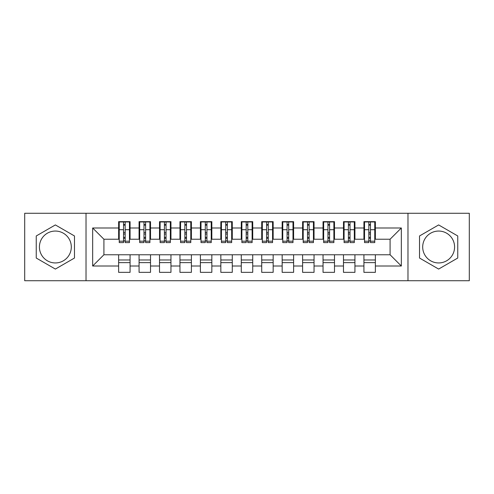<?xml version="1.0" encoding="UTF-8"?>
<svg xmlns="http://www.w3.org/2000/svg" width="494" height="494" viewBox="0 0 494 494"><rect width="100%" height="100%" fill="white"/><g stroke="black" fill="none" stroke-linecap="round" stroke-linejoin="round"><path stroke-width="0.74" d="M438.635 231.056A15.944 15.944 0 0 0 422.691 247A15.944 15.944 0 0 0 438.635 262.944A15.944 15.944 0 0 0 454.585 247A15.944 15.944 0 0 0 438.635 231.056M55.365 262.944A15.944 15.944 0 0 1 39.415 247A15.944 15.944 0 0 1 55.365 231.056A15.944 15.944 0 0 1 71.309 247A15.944 15.944 0 0 1 55.365 262.944M407.976 280.728L469.3 280.728L469.3 213.272L407.976 213.272L407.976 280.728L86.024 280.728L86.024 213.272L24.7 213.272L24.7 280.728L86.024 280.728M368.833 234.02L370.463 234.02L368.833 234.02M375.372 259.98L363.924 259.98M363.924 262.635L375.372 262.635M348.387 234.02L350.024 234.02L348.387 234.02M354.933 259.98L343.484 259.98M343.484 262.635L354.933 262.635M327.948 234.02L329.584 234.02L327.948 234.02M334.487 259.98L323.039 259.98M323.039 262.635L334.487 262.635M307.509 234.02L309.139 234.02L307.509 234.02M314.048 259.98L302.6 259.98M302.6 262.635L314.048 262.635M287.063 234.02L288.7 234.02L287.063 234.02M293.609 259.98L282.16 259.98M282.16 262.635L293.609 262.635M266.624 234.02L268.261 234.02L266.624 234.02M273.163 259.98L261.715 259.98M261.715 262.635L273.163 262.635M246.185 234.02L247.815 234.02L246.185 234.02M252.724 259.98L241.276 259.98M241.276 262.635L252.724 262.635M225.739 234.02L227.376 234.02L225.739 234.02M232.285 259.98L220.837 259.98M220.837 262.635L232.285 262.635M205.3 234.02L206.937 234.02L205.3 234.02M211.84 259.98L200.391 259.98M200.391 262.635L211.84 262.635M184.861 234.02L186.491 234.02L184.861 234.02M191.4 259.98L179.952 259.98M179.952 262.635L191.4 262.635M164.416 234.02L166.052 234.02L164.416 234.02M170.961 259.98L159.513 259.98M159.513 262.635L170.961 262.635M143.976 234.02L145.613 234.02L143.976 234.02M150.516 259.98L139.067 259.98M139.067 262.635L150.516 262.635M407.976 213.272L86.024 213.272M119.239 239.232L103.913 239.232L92.668 227.987L92.668 266.013L118.628 266.013L118.628 272.348L130.076 272.348L130.076 266.013L139.067 266.013L139.067 272.348L150.516 272.348L150.516 266.013L159.513 266.013L159.513 272.348L170.961 272.348L170.961 266.013L179.952 266.013L179.952 272.348L191.4 272.348L191.4 266.013L200.391 266.013L200.391 272.348L211.84 272.348L211.84 266.013L220.837 266.013L220.837 272.348L232.285 272.348L232.285 266.013L241.276 266.013L241.276 272.348L252.724 272.348L252.724 266.013L261.715 266.013L261.715 272.348L273.163 272.348L273.163 266.013L282.16 266.013L282.16 272.348L293.609 272.348L293.609 266.013L302.6 266.013L302.6 272.348L314.048 272.348L314.048 266.013L323.039 266.013L323.039 272.348L334.487 272.348L334.487 266.013L343.484 266.013L343.484 272.348L354.933 272.348L354.933 266.013L363.924 266.013L363.924 272.348L375.372 272.348L375.372 254.768L390.087 254.768L390.087 239.232L374.761 239.232M92.668 227.987L118.628 227.987L118.628 239.232M390.087 239.232L401.332 227.987L375.372 227.987L375.372 221.652L363.924 221.652L363.924 227.987L354.933 227.987L354.933 221.652L343.484 221.652L343.484 227.987L334.487 227.987L334.487 221.652L323.039 221.652L323.039 227.987L314.048 227.987L314.048 221.652L302.6 221.652L302.6 227.987L293.609 227.987L293.609 221.652L282.16 221.652L282.16 227.987L273.163 227.987L273.163 221.652L261.715 221.652L261.715 227.987L252.724 227.987L252.724 221.652L241.276 221.652L241.276 227.987L232.285 227.987L232.285 221.652L220.837 221.652L220.837 227.987L211.84 227.987L211.84 221.652L200.391 221.652L200.391 227.987L191.4 227.987L191.4 221.652L179.952 221.652L179.952 227.987L170.961 227.987L170.961 221.652L159.513 221.652L159.513 227.987L150.516 227.987L150.516 221.652L139.067 221.652L139.067 227.987L130.076 227.987L130.076 221.652L118.628 221.652L118.628 227.987M401.332 227.987L401.332 266.013L375.372 266.013M354.933 266.013L354.933 254.768L375.372 254.768M363.924 266.013L363.924 254.768M375.372 227.987L375.372 239.232M334.487 266.013L334.487 254.768L354.933 254.768M343.484 266.013L343.484 254.768M363.924 227.987L363.924 239.232L354.315 239.232M354.933 227.987L354.933 239.232M314.048 266.013L314.048 254.768L334.487 254.768M323.039 266.013L323.039 254.768M343.484 227.987L343.484 239.232L333.876 239.232M334.487 227.987L334.487 239.232M293.609 266.013L293.609 254.768L314.048 254.768M302.6 266.013L302.6 254.768M323.039 227.987L323.039 239.232L313.437 239.232M314.048 227.987L314.048 239.232M273.163 266.013L273.163 254.768L293.609 254.768M282.16 266.013L282.16 254.768M302.6 227.987L302.6 239.232L292.991 239.232M293.609 227.987L293.609 239.232M252.724 266.013L252.724 254.768L273.163 254.768M261.715 266.013L261.715 254.768M282.16 227.987L282.16 239.232L272.552 239.232M273.163 227.987L273.163 239.232M232.285 266.013L232.285 254.768L252.724 254.768M241.276 266.013L241.276 254.768M261.715 227.987L261.715 239.232L252.113 239.232M252.724 227.987L252.724 239.232M211.84 266.013L211.84 254.768L232.285 254.768M220.837 266.013L220.837 254.768M241.276 227.987L241.276 239.232L231.667 239.232M232.285 227.987L232.285 239.232M191.4 266.013L191.4 254.768L211.84 254.768M200.391 266.013L200.391 254.768M220.837 227.987L220.837 239.232L211.228 239.232M211.84 227.987L211.84 239.232M170.961 266.013L170.961 254.768L191.4 254.768M179.952 266.013L179.952 254.768M200.391 227.987L200.391 239.232L190.789 239.232M191.4 227.987L191.4 239.232M150.516 266.013L150.516 254.768L170.961 254.768M159.513 266.013L159.513 254.768M179.952 227.987L179.952 239.232L170.344 239.232M170.961 227.987L170.961 239.232M130.076 266.013L130.076 254.768L150.516 254.768M139.067 266.013L139.067 254.768M159.513 227.987L159.513 239.232L149.904 239.232M150.516 227.987L150.516 239.232M123.537 234.02L125.167 234.02L123.537 234.02M130.076 259.98L118.628 259.98M118.628 262.635L130.076 262.635M92.668 266.013L103.913 254.768L130.076 254.768M118.628 266.013L118.628 254.768M139.067 227.987L139.067 239.232L129.465 239.232M130.076 227.987L130.076 239.232M74.477 235.965L55.365 224.931L36.247 235.965L36.247 258.035L55.365 269.069L74.477 258.035L74.477 235.965M419.523 235.965L419.523 258.035L438.635 269.069L457.753 258.035L457.753 235.965L438.635 224.931L419.523 235.965M103.913 239.232L103.913 254.768M364.535 239.232L363.924 239.232M344.096 239.232L343.484 239.232M323.656 239.232L323.039 239.232M303.211 239.232L302.6 239.232M282.772 239.232L282.16 239.232M262.333 239.232L261.715 239.232M241.887 239.232L241.276 239.232M221.448 239.232L220.837 239.232M201.009 239.232L200.391 239.232M180.563 239.232L179.952 239.232M160.124 239.232L159.513 239.232M139.685 239.232L139.067 239.232M401.332 266.013L390.087 254.768M119.239 221.855L129.465 221.855L119.239 221.855L119.239 242.603L123.537 242.603L123.537 221.936L129.465 221.967L129.465 242.603L125.167 242.603L125.167 221.967M123.537 224.591L125.167 224.591M123.537 240.887L125.167 240.887M125.167 238.318L123.537 238.318M123.537 237.318L125.167 237.318M130.076 231.365L129.465 231.365M130.076 234.02L129.465 234.02M119.239 231.365L118.628 231.365M119.239 234.02L118.628 234.02M139.685 221.855L149.904 221.855L139.685 221.855L139.685 242.603L143.976 242.603L143.976 221.936L149.904 221.967L149.904 242.603L145.613 242.603L145.613 221.967M143.976 224.591L145.613 224.591M143.976 240.887L145.613 240.887M145.613 238.318L143.976 238.318M143.976 237.318L145.613 237.318M150.516 231.365L149.904 231.365M150.516 234.02L149.904 234.02M139.685 231.365L139.067 231.365M139.685 234.02L139.067 234.02M160.124 221.855L170.344 221.855L160.124 221.855L160.124 242.603L164.416 242.603L164.416 221.936L170.344 221.967L170.344 242.603L166.052 242.603L166.052 221.967M164.416 224.591L166.052 224.591M164.416 240.887L166.052 240.887M166.052 238.318L164.416 238.318M164.416 237.318L166.052 237.318M170.961 231.365L170.344 231.365M170.961 234.02L170.344 234.02M160.124 231.365L159.513 231.365M160.124 234.02L159.513 234.02M180.563 221.855L190.789 221.855L180.563 221.855L180.563 242.603L184.861 242.603L184.861 221.936L190.789 221.967L190.789 242.603L186.491 242.603L186.491 221.967M184.861 224.591L186.491 224.591M184.861 240.887L186.491 240.887M186.491 238.318L184.861 238.318M184.861 237.318L186.491 237.318M191.4 231.365L190.789 231.365M191.4 234.02L190.789 234.02M180.563 231.365L179.952 231.365M180.563 234.02L179.952 234.02M201.009 221.855L211.228 221.855L201.009 221.855L201.009 242.603L205.3 242.603L205.3 221.936L211.228 221.967L211.228 242.603L206.937 242.603L206.937 221.967M205.3 224.591L206.937 224.591M205.3 240.887L206.937 240.887M206.937 238.318L205.3 238.318M205.3 237.318L206.937 237.318M211.84 231.365L211.228 231.365M211.84 234.02L211.228 234.02M201.009 231.365L200.391 231.365M201.009 234.02L200.391 234.02M221.448 221.855L231.667 221.855L221.448 221.855L221.448 242.603L225.739 242.603L225.739 221.936L231.667 221.967L231.667 242.603L227.376 242.603L227.376 221.967M225.739 224.591L227.376 224.591M225.739 240.887L227.376 240.887M227.376 238.318L225.739 238.318M225.739 237.318L227.376 237.318M232.285 231.365L231.667 231.365M232.285 234.02L231.667 234.02M221.448 231.365L220.837 231.365M221.448 234.02L220.837 234.02M241.887 221.855L252.113 221.855L241.887 221.855L241.887 242.603L246.185 242.603L246.185 221.936L252.113 221.967L252.113 242.603L247.815 242.603L247.815 221.967M246.185 224.591L247.815 224.591M246.185 240.887L247.815 240.887M247.815 238.318L246.185 238.318M246.185 237.318L247.815 237.318M252.724 231.365L252.113 231.365M252.724 234.02L252.113 234.02M241.887 231.365L241.276 231.365M241.887 234.02L241.276 234.02M262.333 221.855L272.552 221.855L262.333 221.855L262.333 242.603L266.624 242.603L266.624 221.936L272.552 221.967L272.552 242.603L268.261 242.603L268.261 221.967M266.624 224.591L268.261 224.591M266.624 240.887L268.261 240.887M268.261 238.318L266.624 238.318M266.624 237.318L268.261 237.318M273.163 231.365L272.552 231.365M273.163 234.02L272.552 234.02M262.333 231.365L261.715 231.365M262.333 234.02L261.715 234.02M282.772 221.855L292.991 221.855L282.772 221.855L282.772 242.603L287.063 242.603L287.063 221.936L292.991 221.967L292.991 242.603L288.7 242.603L288.7 221.967M287.063 224.591L288.7 224.591M287.063 240.887L288.7 240.887M288.7 238.318L287.063 238.318M287.063 237.318L288.7 237.318M293.609 231.365L292.991 231.365M293.609 234.02L292.991 234.02M282.772 231.365L282.16 231.365M282.772 234.02L282.16 234.02M303.211 221.855L313.437 221.855L303.211 221.855L303.211 242.603L307.509 242.603L307.509 221.936L313.437 221.967L313.437 242.603L309.139 242.603L309.139 221.967M307.509 224.591L309.139 224.591M307.509 240.887L309.139 240.887M309.139 238.318L307.509 238.318M307.509 237.318L309.139 237.318M314.048 231.365L313.437 231.365M314.048 234.02L313.437 234.02M303.211 231.365L302.6 231.365M303.211 234.02L302.6 234.02M323.656 221.855L333.876 221.855L323.656 221.855L323.656 242.603L327.948 242.603L327.948 221.936L333.876 221.967L333.876 242.603L329.584 242.603L329.584 221.967M327.948 224.591L329.584 224.591M327.948 240.887L329.584 240.887M329.584 238.318L327.948 238.318M327.948 237.318L329.584 237.318M334.487 231.365L333.876 231.365M334.487 234.02L333.876 234.02M323.656 231.365L323.039 231.365M323.656 234.02L323.039 234.02M344.096 221.855L354.315 221.855L344.096 221.855L344.096 242.603L348.387 242.603L348.387 221.936L354.315 221.967L354.315 242.603L350.024 242.603L350.024 221.967M348.387 224.591L350.024 224.591M348.387 240.887L350.024 240.887M350.024 238.318L348.387 238.318M348.387 237.318L350.024 237.318M354.933 231.365L354.315 231.365M354.933 234.02L354.315 234.02M344.096 231.365L343.484 231.365M344.096 234.02L343.484 234.02M364.535 221.855L374.761 221.855L364.535 221.855L364.535 242.603L368.833 242.603L368.833 221.936L374.761 221.967L374.761 242.603L370.463 242.603L370.463 221.967M368.833 224.591L370.463 224.591M368.833 240.887L370.463 240.887M370.463 238.318L368.833 238.318M368.833 237.318L370.463 237.318M375.372 231.365L374.761 231.365M375.372 234.02L374.761 234.02M364.535 231.365L363.924 231.365M364.535 234.02L363.924 234.02M119.239 221.967L123.537 221.967M125.167 241.202L129.465 241.202M125.167 229.698L129.465 229.698M119.239 241.202L123.537 241.202M119.239 229.698L123.537 229.698M123.537 232.458L125.167 232.458M123.537 225.128L125.167 225.128M139.685 221.967L143.976 221.967M145.613 241.202L149.904 241.202M145.613 229.698L149.904 229.698M139.685 241.202L143.976 241.202M139.685 229.698L143.976 229.698M143.976 232.458L145.613 232.458M143.976 225.128L145.613 225.128M160.124 221.967L164.416 221.967M166.052 241.202L170.344 241.202M166.052 229.698L170.344 229.698M160.124 241.202L164.416 241.202M160.124 229.698L164.416 229.698M164.416 232.458L166.052 232.458M164.416 225.128L166.052 225.128M180.563 221.967L184.861 221.967M186.491 241.202L190.789 241.202M186.491 229.698L190.789 229.698M180.563 241.202L184.861 241.202M180.563 229.698L184.861 229.698M184.861 232.458L186.491 232.458M184.861 225.128L186.491 225.128M201.009 221.967L205.3 221.967M206.937 241.202L211.228 241.202M206.937 229.698L211.228 229.698M201.009 241.202L205.3 241.202M201.009 229.698L205.3 229.698M205.3 232.458L206.937 232.458M205.3 225.128L206.937 225.128M221.448 221.967L225.739 221.967M227.376 241.202L231.667 241.202M227.376 229.698L231.667 229.698M221.448 241.202L225.739 241.202M221.448 229.698L225.739 229.698M225.739 232.458L227.376 232.458M225.739 225.128L227.376 225.128M241.887 221.967L246.185 221.967M247.815 241.202L252.113 241.202M247.815 229.698L252.113 229.698M241.887 241.202L246.185 241.202M241.887 229.698L246.185 229.698M246.185 232.458L247.815 232.458M246.185 225.128L247.815 225.128M262.333 221.967L266.624 221.967M268.261 241.202L272.552 241.202M268.261 229.698L272.552 229.698M262.333 241.202L266.624 241.202M262.333 229.698L266.624 229.698M266.624 232.458L268.261 232.458M266.624 225.128L268.261 225.128M282.772 221.967L287.063 221.967M288.7 241.202L292.991 241.202M288.7 229.698L292.991 229.698M282.772 241.202L287.063 241.202M282.772 229.698L287.063 229.698M287.063 232.458L288.7 232.458M287.063 225.128L288.7 225.128M303.211 221.967L307.509 221.967M309.139 241.202L313.437 241.202M309.139 229.698L313.437 229.698M303.211 241.202L307.509 241.202M303.211 229.698L307.509 229.698M307.509 232.458L309.139 232.458M307.509 225.128L309.139 225.128M323.656 221.967L327.948 221.967M329.584 241.202L333.876 241.202M329.584 229.698L333.876 229.698M323.656 241.202L327.948 241.202M323.656 229.698L327.948 229.698M327.948 232.458L329.584 232.458M327.948 225.128L329.584 225.128M344.096 221.967L348.387 221.967M350.024 241.202L354.315 241.202M350.024 229.698L354.315 229.698M344.096 241.202L348.387 241.202M344.096 229.698L348.387 229.698M348.387 232.458L350.024 232.458M348.387 225.128L350.024 225.128M364.535 221.967L368.833 221.967M370.463 241.202L374.761 241.202M370.463 229.698L374.761 229.698M364.535 241.202L368.833 241.202M364.535 229.698L368.833 229.698M368.833 232.458L370.463 232.458M368.833 225.128L370.463 225.128"/></g></svg>
